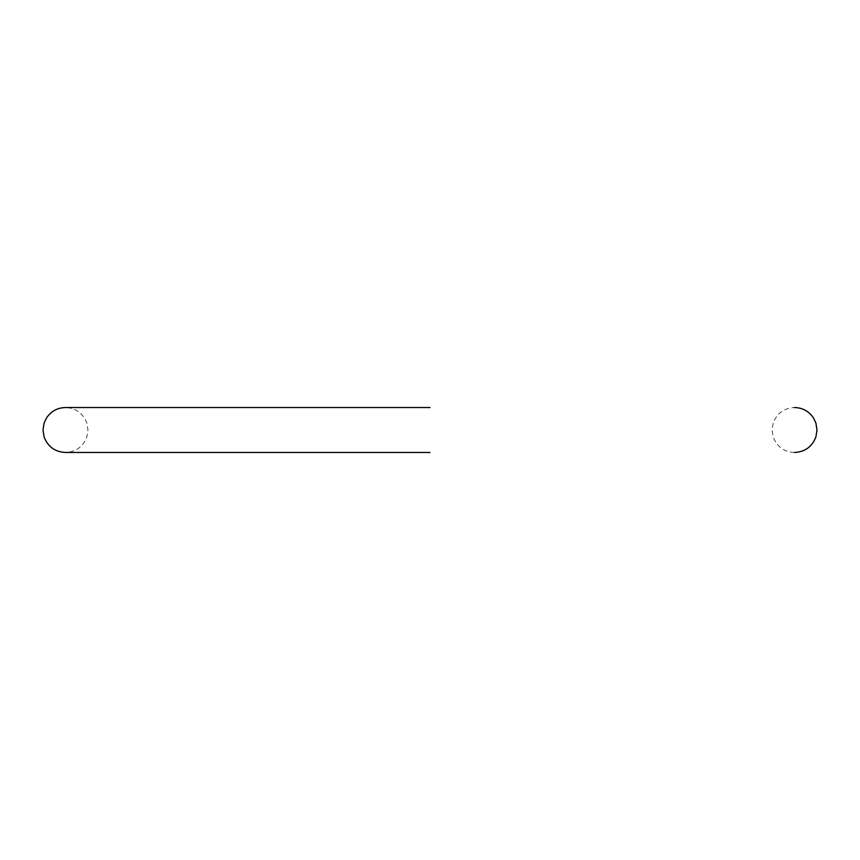 <?xml version="1.0" encoding="UTF-8"?>
<svg xmlns="http://www.w3.org/2000/svg" width="860" height="860" viewBox="0 0 860 860"><rect width="100%" height="100%" fill="white"/><g stroke="black" fill="none" stroke-linecap="round" stroke-linejoin="round"><path stroke-width="0.64" stroke-dasharray="4.3 3.22" d="M794.522 452.478C784.051 451.909 776.924 446.727 773.151 436.944L772.043 430L773.151 423.055C776.924 413.273 784.051 408.091 794.522 407.522M430 452.478L65.478 452.478C75.949 451.909 83.076 446.727 86.849 436.944L87.956 430L86.849 423.055C83.076 413.273 75.949 408.091 65.478 407.522L430 407.522"/><path stroke-width="1.29" d="M794.489 407.522L794.522 407.522C802.627 407.758 808.959 411.241 813.506 417.96L815.904 423.055L817 430L815.904 436.944C812.12 446.727 804.992 451.909 794.522 452.478L794.489 452.478M430 452.478L65.478 452.478C55.008 451.909 47.88 446.727 44.096 436.944L43 430L44.096 423.055L46.494 417.96C51.041 411.241 57.373 407.758 65.478 407.522L430 407.522"/></g></svg>
